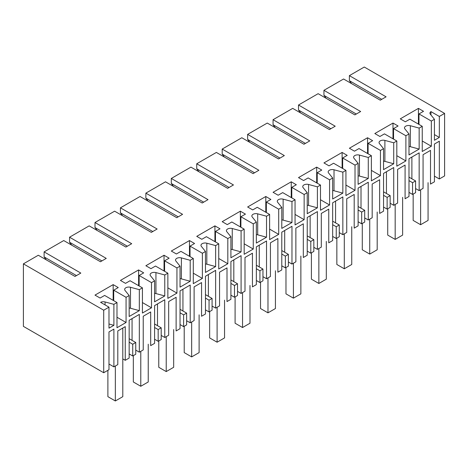 <?xml version="1.0" encoding="UTF-8"?>
<svg xmlns="http://www.w3.org/2000/svg" width="468" height="468" viewBox="0 0 468 468"><rect width="100%" height="100%" fill="white"/><g stroke="black" fill="none" stroke-linecap="round" stroke-linejoin="round"><path stroke-width="0.7" d="M431.338 121.066L431.338 146.244L422.247 151.492L422.247 126.313L409.892 119.176L405.352 121.797L400.263 118.86L418.433 108.371L423.522 111.308L418.977 113.929L431.338 121.066L434.427 119.281L434.427 140.265L439.329 137.434L439.329 116.45L444.6 113.408L444.6 175.933L439.329 178.975L439.329 141.207L434.427 144.039L434.427 181.806L430.513 184.064L430.513 150.392L423.066 154.692L423.066 188.37L419.158 190.622L419.158 152.855L408.985 158.728L408.985 196.496L405.077 198.754L405.077 165.075L397.625 169.381L397.625 203.054L393.723 205.306L393.723 167.538L388.633 170.475L383.544 173.417L383.544 211.185L379.636 213.443L379.636 179.765L372.183 184.064L372.183 217.743L368.281 219.995L368.281 182.227L358.108 188.101L358.108 225.869L354.194 228.127L354.194 194.454L346.747 198.754L346.747 232.426L342.845 234.684L342.845 196.917L332.666 202.79L332.666 240.558L328.758 242.816L328.758 209.137L321.305 213.437L321.305 247.116L317.403 249.368L317.403 211.6L312.314 214.537L307.23 217.474L307.23 255.241L303.317 257.499L303.317 223.827L295.87 228.127L295.87 261.805L291.968 264.057L291.968 226.29L281.789 232.163L281.789 269.931L277.881 272.189L277.881 238.51L270.428 242.816L270.428 276.489L266.526 278.741L266.526 240.973L256.353 246.852L256.353 284.62L252.439 286.878L252.439 253.2L244.992 257.499L244.992 291.178L241.084 293.43L241.084 255.663L230.911 261.536L230.911 299.304L227.003 301.562L227.003 267.889L219.55 272.189L219.55 305.867L215.649 308.12L215.649 270.352L205.47 276.225L205.47 313.993L201.562 316.251L201.562 282.573L194.109 286.878L194.109 320.551L190.207 322.803L190.207 285.035L180.034 290.915L180.034 328.682L176.12 330.94L176.12 297.262L168.673 301.562L168.673 335.24L164.771 337.492L164.771 299.725L154.592 305.598L154.592 343.366L150.684 345.624L150.684 311.951L143.231 316.251L143.231 349.924L139.329 352.182L139.329 314.414L134.24 317.351L129.156 320.287L129.156 358.055L125.248 360.307L125.248 326.629L117.801 330.935L117.801 364.607L113.894 366.865L113.894 329.098L108.986 331.929L108.986 369.697L103.715 372.739L103.715 310.214L23.4 263.847L38.3 255.241L75.003 276.436L80.818 273.078L44.115 251.883L44.115 256.92L76.459 275.594M422.247 126.313L419.158 128.092L419.158 149.076L414.075 152.012L408.985 154.949L408.985 133.971L405.896 135.755L405.896 160.934L396.811 166.175L396.811 140.997L393.723 142.781L393.723 163.765L383.544 169.638L383.544 148.654L380.455 150.439L380.455 175.617L371.37 180.864L371.37 155.686L368.281 157.47L368.281 178.448L363.197 181.391L358.108 184.328L358.108 163.344L355.019 165.128L355.019 190.306L345.934 195.548L345.934 170.37L342.845 172.154L342.845 193.138L332.666 199.011L332.666 178.033L329.577 179.811L329.577 204.99L320.492 210.237L320.492 185.059L317.403 186.843L317.403 207.827L307.23 213.701L307.23 192.717L304.141 194.501L304.141 219.679L295.056 224.927L295.056 199.748L291.968 201.532L291.968 222.511L281.789 228.39L281.789 207.406L278.7 209.19L278.7 234.369L269.615 239.61L269.615 214.432L266.526 216.216L266.526 237.2L256.353 243.073L256.353 222.089L253.258 223.874L253.258 249.052L244.173 254.299L244.173 229.121L241.084 230.905L241.084 251.889L236.001 254.826L230.911 257.763L230.911 236.779L227.822 238.563L227.822 263.741L218.737 268.989L218.737 243.81L215.649 245.589L215.649 266.573L205.47 272.446L205.47 251.468L202.381 253.252L202.381 278.431L193.296 283.672L193.296 258.494L190.207 260.278L190.207 281.262L180.034 287.136L180.034 266.152L176.945 267.936L176.945 293.114L167.86 298.362L167.86 273.183L164.771 274.968L164.771 295.946L159.682 298.888L154.592 301.825L154.592 280.841L151.503 282.625L151.503 307.804L142.418 313.045L142.418 287.867L139.329 289.651L139.329 310.635L129.156 316.508L129.156 295.53L126.067 297.309L126.067 322.487L116.982 327.735L116.982 302.556L113.894 304.34L113.894 325.324L108.986 328.156L108.986 307.172L103.715 310.214M439.329 178.975L434.427 176.143M419.158 190.622L415.584 188.557M408.985 177.126L415.584 180.935L415.584 192.687L412.56 194.431L408.985 192.366M393.723 205.306L390.148 203.241M383.544 191.81L390.148 195.624L390.148 207.371L387.124 209.12L383.544 207.055M368.281 219.995L364.707 217.93M358.108 206.499L364.707 210.307L364.707 222.06L361.682 223.803L358.108 221.744M342.845 234.684L339.271 232.619M332.666 221.189L339.271 224.997L339.271 236.744L336.24 238.493L332.666 236.428M317.403 249.368L313.829 247.303M307.23 235.872L313.829 239.686L313.829 251.433L310.805 253.182L307.23 251.117M291.968 264.057L288.387 261.992M281.789 250.561L288.387 254.37L288.387 266.122L285.363 267.866L281.789 265.801M266.526 278.741L262.952 276.682M256.353 265.245L262.952 269.059L262.952 280.806L259.927 282.555L256.353 280.49M241.084 293.43L237.51 291.365M230.911 279.934L237.51 283.743L237.51 295.495L234.486 297.244L230.911 295.179M215.649 308.12L212.074 306.054M205.47 294.624L212.074 298.432L212.074 310.185L209.05 311.928L205.47 309.863M190.207 322.803L186.633 320.744M180.034 309.307L186.633 313.121L186.633 324.868L183.608 326.617L180.034 324.552M164.771 337.492L161.197 335.427M154.592 323.996L161.197 327.805L161.197 339.557L158.166 341.301L154.592 339.241M139.329 352.182L135.755 350.117M132.731 355.99L132.731 344.237L135.755 342.494L135.755 354.241L132.731 355.99L129.156 353.925M122.797 358.892L125.248 360.307M113.894 366.865L108.986 364.034M23.4 263.847L23.4 326.371L103.715 372.739M419.158 149.076L410.331 146.7A4.113 2.375 180 0 0 408.985 146.49M419.158 128.092L410.331 125.716A4.113 2.375 0 0 0 405.686 126.19A4.113 2.375 0 0 0 404.481 127.869A4.113 2.375 0 0 0 404.867 128.87L408.985 133.971M444.6 113.408L364.285 67.035L349.385 75.641L386.088 96.829L380.273 100.187L343.57 78.998L323.944 90.33L360.652 111.519L354.838 114.876L318.129 93.682L298.508 105.013L335.211 126.208L329.396 129.566L292.693 108.371L273.066 119.703L309.775 140.891L303.96 144.249L267.251 123.061L247.63 134.386L284.333 155.581L278.519 158.939L241.816 137.744L222.189 149.076L258.892 170.27L253.077 173.622L216.374 152.433L196.747 163.765L233.456 184.954L227.641 188.311L190.932 167.123L171.311 178.448L208.014 199.643L202.199 203.001L165.496 181.806L145.87 193.138L182.578 214.326L176.764 217.684L140.055 196.496L120.434 207.827L157.137 229.016L151.322 232.374L114.619 211.179L94.992 222.511L131.701 243.705L125.886 247.063L89.177 225.869L69.556 237.2L106.259 258.389L100.444 261.747L63.742 240.558L44.115 251.883M108.986 307.172L100.602 302.334A4.113 2.375 0 0 1 105.06 301.965L105.06 304.908M113.894 304.34L105.06 301.965M126.067 297.309L113.706 290.178L118.252 287.557L113.162 284.62L94.992 295.109L100.082 298.046L104.621 295.425L116.982 302.556M129.156 295.53L125.038 290.429A4.113 2.375 0 0 1 124.652 289.429A4.113 2.375 0 0 1 125.857 287.75A4.113 2.375 0 0 1 130.502 287.276L130.502 308.26L139.329 310.635M139.329 289.651L130.502 287.276M142.418 287.867L130.063 280.736L125.518 283.356L120.434 280.42L138.604 269.931L143.694 272.867L139.148 275.488L151.503 282.625M154.592 280.841L150.48 275.746A4.113 2.375 0 0 1 150.093 274.739A4.113 2.375 0 0 1 151.299 273.06A4.113 2.375 0 0 1 155.943 272.587L164.771 274.968M167.86 273.183L155.505 266.046L150.959 268.673L145.87 265.736L164.04 255.241L169.129 258.178L164.59 260.805L176.945 267.936M180.034 266.152L175.915 261.056A4.113 2.375 0 0 1 175.529 260.056A4.113 2.375 0 0 1 176.734 258.377A4.113 2.375 0 0 1 181.379 257.903L190.207 260.278M193.296 258.494L180.94 251.363L176.401 253.984L171.311 251.047L189.481 240.558L194.571 243.495L190.026 246.115L202.381 253.252M205.47 251.468L201.357 246.367A4.113 2.375 0 0 1 200.971 245.367A4.113 2.375 0 0 1 202.176 243.688A4.113 2.375 0 0 1 206.821 243.214L215.649 245.589M218.737 243.81L206.382 236.673L201.837 239.294L196.747 236.358L214.923 225.869L220.007 228.805L215.467 231.432L227.822 238.563M230.911 236.779L226.793 231.683A4.113 2.375 0 0 1 226.407 230.677A4.113 2.375 0 0 1 227.612 228.998A4.113 2.375 0 0 1 232.257 228.53L241.084 230.905M244.173 229.121L231.818 221.99L227.278 224.611L222.189 221.674L240.359 211.179L245.448 214.122L240.903 216.742L253.258 223.874M256.353 222.089L252.234 216.994A4.113 2.375 0 0 1 251.848 215.994A4.113 2.375 0 0 1 253.053 214.315A4.113 2.375 0 0 1 257.698 213.841L266.526 216.216M269.615 214.432L257.26 207.301L252.714 209.921L247.63 206.985L265.801 196.496L270.884 199.432L266.345 202.053L278.7 209.19M281.789 207.406L277.67 202.311A4.113 2.375 0 0 1 277.29 201.304A4.113 2.375 0 0 1 278.489 199.625A4.113 2.375 0 0 1 283.134 199.152L291.968 201.532M295.056 199.748L282.695 192.611L278.156 195.238L273.066 192.295L291.236 181.806L296.326 184.743L291.78 187.37L304.141 194.501M307.23 192.717L303.112 187.621A4.113 2.375 0 0 1 302.726 186.615A4.113 2.375 0 0 1 303.931 184.942A4.113 2.375 0 0 1 308.576 184.468L317.403 186.843M320.492 185.059L308.137 177.928L303.592 180.549L298.508 177.612L316.678 167.123L321.768 170.059L317.222 172.68L329.577 179.811M332.666 178.033L328.554 172.932A4.113 2.375 0 0 1 328.167 171.931A4.113 2.375 0 0 1 329.373 170.253A4.113 2.375 0 0 1 334.017 169.779L342.845 172.154M345.934 170.37L333.579 163.238L329.033 165.859L323.944 162.922L342.114 152.433L347.203 155.37L342.664 157.991L355.019 165.128M358.108 163.344L353.989 158.248A4.113 2.375 0 0 1 353.603 157.242A4.113 2.375 0 0 1 354.808 155.563A4.113 2.375 0 0 1 359.453 155.089L368.281 157.47M371.37 155.686L359.014 148.549L354.475 151.176L349.385 148.239L367.555 137.744L372.645 140.681L368.1 143.307L380.455 150.439M383.544 148.654L379.431 143.559A4.113 2.375 0 0 1 379.045 142.559A4.113 2.375 0 0 1 380.25 140.88A4.113 2.375 0 0 1 384.895 140.406L393.723 142.781M396.811 140.997L384.456 133.866L379.911 136.486L374.821 133.55L392.997 123.061L398.081 125.997L393.541 128.618L405.896 135.755M434.427 119.281L430.308 114.186A4.113 2.375 0 0 1 429.922 113.18A4.113 2.375 0 0 1 430.952 111.612L430.952 114.982M439.329 116.45L430.952 111.612M422.247 140.997L431.338 146.244M418.977 113.929L418.977 124.424M439.329 137.434L434.427 134.597M411.893 157.049L411.893 178.805M351.567 83.614L349.385 80.677L381.73 99.351M349.385 75.641L349.385 80.677M415.584 180.935L412.56 182.684L408.985 180.619M412.56 194.431L412.56 182.684M418.433 108.371L418.433 124.108M326.126 98.298L323.944 95.361L356.288 114.034M323.944 90.33L323.944 95.361M113.894 325.324L108.986 324.002M126.067 322.487L116.982 317.245M113.706 290.178L113.706 300.667M129.156 308.049A4.113 2.375 180 0 1 130.502 308.26M132.731 344.237L129.156 342.178M132.064 318.609L132.064 340.359M46.297 259.857L44.115 256.92M113.162 284.62L113.162 300.357M135.755 342.494L129.156 338.686M300.684 112.987L298.508 110.05L330.853 128.723M298.508 105.013L298.508 110.05M393.723 163.765L384.895 161.384A4.113 2.375 0 0 0 383.544 161.173M392.997 123.061L392.997 138.797M393.541 128.618L393.541 139.107M396.811 155.686L405.896 160.934M386.451 171.738L386.451 193.489M390.148 195.624L387.124 197.367L383.544 195.302M387.124 209.12L387.124 197.367M275.248 127.676L273.066 124.74L305.411 143.413M273.066 119.703L273.066 124.74M368.281 178.448L359.453 176.073A4.113 2.375 0 0 0 358.108 175.863M367.555 137.744L367.555 153.481M368.1 143.307L368.1 153.796M371.37 170.375L380.455 175.617M361.015 186.422L361.015 208.178M364.707 210.307L361.682 212.057L358.108 209.992M361.682 223.803L361.682 212.057M249.807 142.36L247.63 139.423L279.969 158.096M247.63 134.386L247.63 139.423M342.845 193.138L334.017 190.763A4.113 2.375 0 0 0 332.666 190.552M342.114 152.433L342.114 168.17M342.664 157.991L342.664 168.486M345.934 185.059L355.019 190.306M335.574 201.111L335.574 222.862M339.271 224.997L336.24 226.74L332.666 224.681M336.24 238.493L336.24 226.74M224.371 157.049L222.189 154.112L254.534 172.786M222.189 149.076L222.189 154.112M317.403 207.827L308.576 205.446A4.113 2.375 0 0 0 307.23 205.236M316.678 167.123L316.678 182.859M317.222 172.68L317.222 183.169M320.492 199.748L329.577 204.99M310.138 215.801L310.138 237.551M313.829 239.686L310.805 241.429L307.23 239.364M310.805 253.182L310.805 241.429M198.929 171.738L196.747 168.796L229.092 187.475M196.747 163.765L196.747 168.796M291.968 222.511L283.134 220.135A4.113 2.375 0 0 0 281.789 219.925M291.236 181.806L291.236 197.543M291.78 187.37L291.78 197.859M295.056 214.432L304.141 219.679M284.696 230.484L284.696 252.24M288.387 254.37L285.363 256.119L281.789 254.054M285.363 267.866L285.363 256.119M173.493 186.422L171.311 183.485L203.656 202.158M171.311 178.448L171.311 183.485M266.526 237.2L257.698 234.825A4.113 2.375 0 0 0 256.353 234.608M265.801 196.496L265.801 212.232M266.345 202.053L266.345 212.548M269.615 229.121L278.7 234.369M259.26 245.173L259.26 266.924M262.952 269.059L259.927 270.802L256.353 268.743M259.927 282.555L259.927 270.802M148.052 201.111L145.87 198.175L178.214 216.848M145.87 193.138L145.87 198.175M241.084 251.889L232.257 249.508A4.113 2.375 0 0 0 230.911 249.298M240.359 211.179L240.359 226.916M240.903 216.742L240.903 227.232M244.173 243.81L253.258 249.052M233.819 259.857L233.819 281.613M237.51 283.743L234.486 285.492L230.911 283.427M234.486 297.244L234.486 285.492M122.61 215.795L120.434 212.858L152.779 231.531M120.434 207.827L120.434 212.858M215.649 266.573L206.821 264.198A4.113 2.375 0 0 0 205.47 263.987M214.923 225.869L214.923 241.605M215.467 231.432L215.467 241.921M218.737 258.494L227.822 263.741M208.377 274.546L208.377 296.303M212.074 298.432L209.05 300.181L205.47 298.116M209.05 311.928L209.05 300.181M97.174 230.484L94.992 227.547L127.337 246.221M94.992 222.511L94.992 227.547M190.207 281.262L181.379 278.881A4.113 2.375 0 0 0 180.034 278.671M189.481 240.558L189.481 256.294M190.026 246.115L190.026 256.604M193.296 273.183L202.381 278.431M182.941 289.236L182.941 310.986M186.633 313.121L183.608 314.865L180.034 312.8M183.608 326.617L183.608 314.865M71.733 245.173L69.556 242.237L101.895 260.91M69.556 237.2L69.556 242.237M164.771 295.946L155.943 293.571A4.113 2.375 0 0 0 154.592 293.36M164.04 255.241L164.04 270.978M164.59 260.805L164.59 271.294M167.86 287.873L176.945 293.114M157.5 303.919L157.5 325.675M161.197 327.805L158.166 329.554L154.592 327.489M158.166 341.301L158.166 329.554M138.604 269.931L138.604 285.667M139.148 275.488L139.148 285.983M142.418 302.556L151.503 307.804M420.615 189.78L420.615 224.716L413.162 220.416L413.162 194.085M428.062 182.655L428.062 220.416L420.615 224.716M395.173 204.469L395.173 239.405L387.726 235.1L387.726 208.769M402.626 197.338L402.626 235.1L395.173 239.405M369.738 219.159L369.738 254.089L362.285 249.789L362.285 223.458M377.185 212.027L377.185 249.789L369.738 254.089M344.296 233.842L344.296 268.778L336.849 264.478L336.849 238.142M351.749 226.711L351.749 264.478L344.296 268.778M318.86 248.531L318.86 283.468L311.407 279.162L311.407 252.831M326.307 241.4L326.307 279.162L318.86 283.468M293.418 263.215L293.418 298.151L285.971 293.851L285.971 267.52M300.871 256.09L300.871 293.851L293.418 298.151M267.977 277.904L267.977 312.84L260.53 308.541L260.53 282.204M275.43 270.773L275.43 308.541L267.977 312.84M242.541 292.594L242.541 327.524L235.088 323.224L235.088 296.893M249.988 285.462L249.988 323.224L242.541 327.524M217.099 307.277L217.099 342.213L209.652 337.914L209.652 311.583M224.552 300.152L224.552 337.914L217.099 342.213M191.664 321.966L191.664 356.903L184.211 352.597L184.211 326.266M199.111 314.835L199.111 352.597L191.664 356.903M166.222 336.656L166.222 371.586L158.775 367.286L158.775 340.956M173.675 329.525L173.675 367.286L166.222 371.586M140.786 351.339L140.786 386.275L133.333 381.976L133.333 355.639M148.233 344.208L148.233 381.976L140.786 386.275M115.344 366.029L115.344 400.965L107.892 396.659L107.892 370.328M122.797 328.05L122.797 396.659L115.344 400.965M410.331 125.716L410.331 146.7M384.895 161.384L384.895 140.406M359.453 176.073L359.453 155.089M334.017 190.763L334.017 169.779M308.576 205.446L308.576 184.468M283.134 220.135L283.134 199.152M257.698 234.825L257.698 213.841M232.257 249.508L232.257 228.53M206.821 264.198L206.821 243.214M181.379 278.881L181.379 257.903M155.943 293.571L155.943 272.587"/></g></svg>
